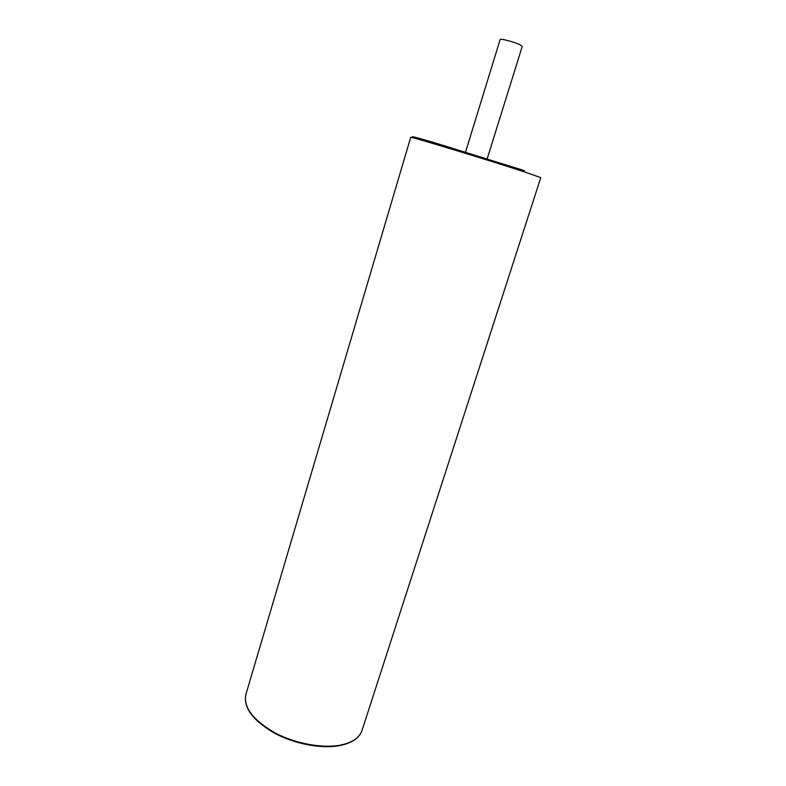 <?xml version="1.0" encoding="UTF-8"?>
<svg xmlns="http://www.w3.org/2000/svg" width="786" height="786" viewBox="0 0 786 786"><rect width="100%" height="100%" fill="white"/><g stroke="black" fill="none" stroke-linecap="round" stroke-linejoin="round"><path stroke-width="1.18" d="M465.243 153.074L500.132 39.546C499.994 38.249 513.533 41.737 519.536 44.556L522.248 46.394L486.888 159.774M424.253 140.949C405.615 134.681 409.084 135.29 434.658 142.757L524.478 170.66M410.705 137.354C406.893 135.33 488.853 160.187 524.96 172.075L540.778 177.616L362.032 730.42C359.654 737.406 352.885 742.21 341.714 744.833C323.518 748.852 295.624 743.9 274.707 732.69C252.895 719.986 243.287 707.243 245.88 694.46L410.705 137.354M362.032 730.42C359.605 737.622 352.718 742.573 341.379 745.275C323.125 749.363 295.192 744.371 274.334 733.083C252.65 720.31 243.159 707.439 245.88 694.46"/></g></svg>
